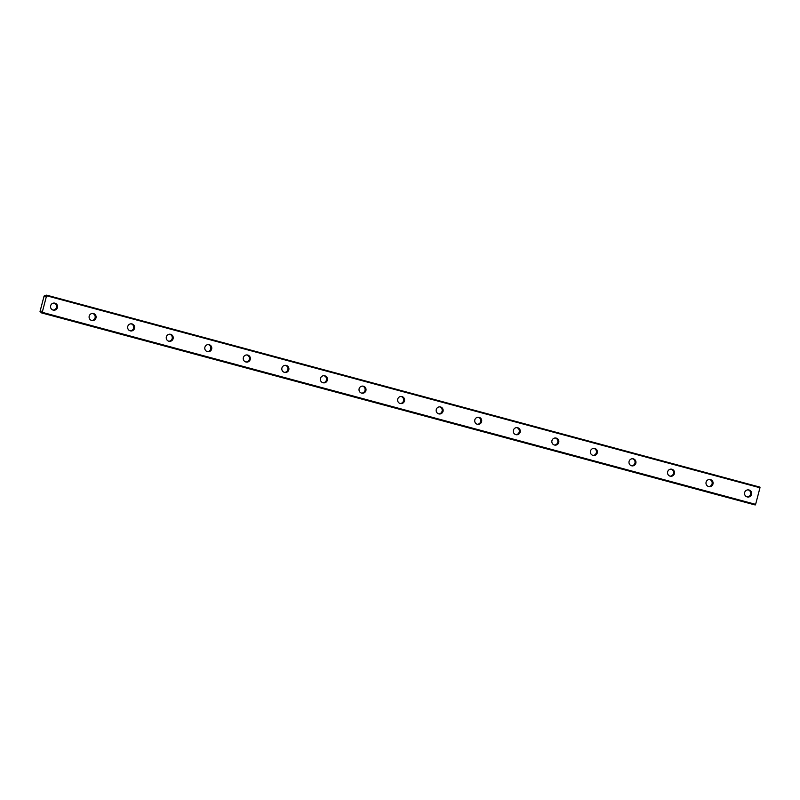 <?xml version="1.0" encoding="UTF-8"?>
<svg xmlns="http://www.w3.org/2000/svg" width="800" height="800" viewBox="0 0 800 800"><rect width="100%" height="100%" fill="white"/><g stroke="black" fill="none" stroke-linecap="round" stroke-linejoin="round"><path stroke-width="1.2" d="M747.25 496.92A3.57 3.49 96.8 0 0 751.59 494.12A3.57 3.49 96.8 0 0 748.58 489.91A3.57 3.49 96.8 0 0 747.25 496.92A3.57 3.49 96.8 0 0 748.12 489.89A3.57 3.49 96.8 0 0 748.11 489.89M53.14 310.09A3.57 3.49 96.8 0 0 57.48 307.3A3.57 3.49 96.8 0 0 54.47 303.09A3.57 3.49 96.8 0 0 53.14 310.09A3.57 3.49 96.8 0 0 54.01 303.07A3.57 3.49 96.8 0 0 54 303.07M91.72 320.48A3.57 3.49 96.8 0 0 92.57 313.45A3.57 3.49 96.8 0 0 92.56 313.44M91.7 320.47A3.57 3.49 96.8 0 0 96.04 317.68A3.57 3.49 96.8 0 0 93.03 313.47A3.57 3.49 96.8 0 0 91.7 320.47M130.28 330.85A3.57 3.49 96.8 0 0 131.13 323.83A3.57 3.49 96.8 0 0 131.12 323.82M130.26 330.85A3.57 3.49 96.8 0 0 134.6 328.06A3.57 3.49 96.8 0 0 131.6 323.85A3.57 3.49 96.8 0 0 130.26 330.85M168.83 341.23A3.57 3.49 96.8 0 0 173.16 338.44A3.57 3.49 96.8 0 0 170.16 334.23A3.57 3.49 96.8 0 0 166.3 337.11A3.57 3.49 96.8 0 0 168.83 341.23A3.57 3.49 96.8 0 0 169.7 334.21A3.57 3.49 96.8 0 0 169.68 334.2M207.39 351.61A3.57 3.49 96.8 0 0 211.72 348.82A3.57 3.49 96.8 0 0 208.72 344.61A3.57 3.49 96.8 0 0 207.39 351.61A3.57 3.49 96.8 0 0 208.26 344.59A3.57 3.49 96.8 0 0 208.24 344.58M245.95 361.99A3.57 3.49 96.8 0 0 250.29 359.2A3.57 3.49 96.8 0 0 247.28 354.98A3.57 3.49 96.8 0 0 245.95 361.99A3.57 3.49 96.8 0 0 246.82 354.96A3.57 3.49 96.8 0 0 246.8 354.96M284.53 372.37A3.57 3.49 96.8 0 0 285.38 365.34A3.57 3.49 96.8 0 0 285.37 365.34M284.51 372.37A3.57 3.49 96.8 0 0 288.85 369.57A3.57 3.49 96.8 0 0 285.84 365.36A3.57 3.49 96.8 0 0 284.51 372.37M323.09 382.75A3.57 3.49 96.8 0 0 323.94 375.72A3.57 3.49 96.8 0 0 323.93 375.72M323.07 382.75A3.57 3.49 96.8 0 0 327.41 379.95A3.57 3.49 96.8 0 0 324.4 375.74A3.57 3.49 96.8 0 0 323.07 382.75M361.65 393.13A3.57 3.49 96.8 0 0 362.5 386.1A3.57 3.49 96.8 0 0 362.49 386.1M361.63 393.12A3.57 3.49 96.8 0 0 365.97 390.33A3.57 3.49 96.8 0 0 362.97 386.12A3.57 3.49 96.8 0 0 361.63 393.12M400.2 403.5A3.57 3.49 96.8 0 0 404.53 400.71A3.57 3.49 96.8 0 0 401.53 396.5A3.57 3.49 96.8 0 0 397.67 399.39A3.57 3.49 96.8 0 0 400.2 403.5A3.57 3.49 96.8 0 0 401.07 396.48A3.57 3.49 96.8 0 0 401.05 396.48M438.76 413.88A3.57 3.49 96.8 0 0 443.09 411.09A3.57 3.49 96.8 0 0 440.09 406.88A3.57 3.49 96.8 0 0 436.23 409.76A3.57 3.49 96.8 0 0 438.76 413.88A3.57 3.49 96.8 0 0 439.63 406.86A3.57 3.49 96.8 0 0 439.61 406.86M477.33 424.27A3.57 3.49 96.8 0 0 478.19 417.24A3.57 3.49 96.8 0 0 478.17 417.24M477.32 424.26A3.57 3.49 96.8 0 0 481.66 421.47A3.57 3.49 96.8 0 0 478.65 417.26A3.57 3.49 96.8 0 0 477.32 424.26M515.88 434.64A3.57 3.49 96.8 0 0 520.22 431.85A3.57 3.49 96.8 0 0 517.21 427.64A3.57 3.49 96.8 0 0 515.88 434.64A3.57 3.49 96.8 0 0 516.75 427.62A3.57 3.49 96.8 0 0 516.74 427.61M554.44 445.02A3.57 3.49 96.8 0 0 558.78 442.23A3.57 3.49 96.8 0 0 555.77 438.02A3.57 3.49 96.8 0 0 554.44 445.02A3.57 3.49 96.8 0 0 555.31 438A3.57 3.49 96.8 0 0 555.3 437.99M593 455.4A3.57 3.49 96.8 0 0 597.34 452.61A3.57 3.49 96.8 0 0 594.34 448.4A3.57 3.49 96.8 0 0 593 455.4A3.57 3.49 96.8 0 0 593.87 448.38A3.57 3.49 96.8 0 0 593.86 448.37M631.58 465.78A3.57 3.49 96.8 0 0 632.44 458.75A3.57 3.49 96.8 0 0 632.42 458.75M631.57 465.78A3.57 3.49 96.8 0 0 635.9 462.99A3.57 3.49 96.8 0 0 632.9 458.77A3.57 3.49 96.8 0 0 629.04 461.66A3.57 3.49 96.8 0 0 631.57 465.78M670.13 476.16A3.57 3.49 96.8 0 0 674.46 473.37A3.57 3.49 96.8 0 0 671.46 469.15A3.57 3.49 96.8 0 0 667.6 472.04A3.57 3.49 96.8 0 0 670.13 476.16A3.57 3.49 96.8 0 0 671 469.13A3.57 3.49 96.8 0 0 670.98 469.13M708.69 486.54A3.57 3.49 96.8 0 0 713.03 483.74A3.57 3.49 96.8 0 0 710.02 479.53A3.57 3.49 96.8 0 0 708.69 486.54A3.57 3.49 96.8 0 0 709.56 479.51A3.57 3.49 96.8 0 0 709.54 479.51M41.01 312.14L40.27 311.94L40.93 310.96L41.39 312.84L42.23 312.33L46.58 295.75L759.97 487.76L755.62 504.35L42.23 312.33M759.97 487.76L760 487.15L46.61 295.14L44.63 296.74L44.54 295.67L45.25 295.86M754.77 504.85L755.62 504.35M754.78 504.86L41.39 312.85L754.78 504.86M46.58 295.75L46.61 295.14M41.34 312.42L40.03 311.46L44.07 296.06L45.31 295.72L44.54 295.67M755.34 504.92L41.95 312.91"/></g></svg>
